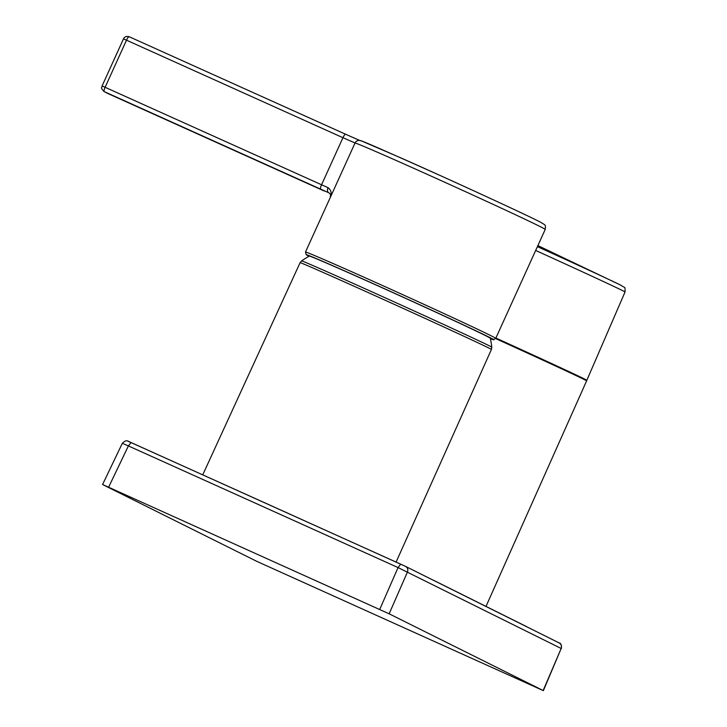 <?xml version="1.0" encoding="UTF-8"?>
<svg xmlns="http://www.w3.org/2000/svg" width="727" height="727" viewBox="0 0 727 727"><rect width="100%" height="100%" fill="white"/><g stroke="black" fill="none" stroke-linecap="round" stroke-linejoin="round"><path stroke-width="1.09" d="M535.672 250.452A102.698 0.9 -155.6 0 1 625.047 291.972L586.825 380.294A104.379 0.909 -155.6 0 0 586.825 380.285A104.379 0.909 -155.6 0 0 495.878 338.037M308.984 256.249A102.834 1.345 24.4 0 1 306.203 254.695A102.834 1.345 24.4 0 1 378.394 285.984A102.834 1.345 24.4 0 1 493.215 339.663A102.834 1.345 24.4 0 1 490.434 338.682M586.825 380.285L586.616 380.857A104.424 0.909 -155.6 0 0 586.625 380.848A104.424 0.909 -155.6 0 0 584.081 379.467A104.424 0.909 -155.6 0 0 495.632 338.573M301.605 260.884A104.415 0.909 24.4 0 1 386.137 298.243A104.415 0.909 24.4 0 1 489.244 345.779A104.415 0.909 24.4 0 1 491.779 347.152A122.336 122.336 0 0 0 490.361 338.291A99.417 1.3 -155.6 0 0 487.917 336.855A99.417 1.3 -155.6 0 0 390.017 291.3A99.417 1.3 -155.6 0 0 309.348 256.04A122.336 122.336 0 0 0 301.605 260.893L300.106 262.656L202.742 474.84M122.554 443.388L128.388 445.933A282485.619 274585.201 120.7 0 1 398.06 567.578L561.171 648.484L543.151 690.532L389.136 613.806L102.58 484.518L122.354 443.261C126.38 439.599 126.716 440.535 131.024 442.525L400.677 564.161M559.108 642.904C561.289 644.158 561.98 646.021 561.171 648.484L543.36 690.65L256.795 561.362L102.789 484.636M379.703 609.471L398.06 567.578L400.704 564.17L405.43 566.342C407.611 567.605 408.301 569.459 407.493 571.922L389.136 613.806M128.116 441.253L256.767 499.204M330.085 197.889L330.103 197.88C332.075 193.755 331.385 190.347 328.041 187.666L321.561 184.767L342.944 137.712L355.049 142.983L330.103 197.88A104.461 1.363 -155.6 0 0 330.085 197.889L305.504 252.005A104.461 1.363 24.4 0 1 378.921 283.912A104.461 1.363 24.4 0 1 495.705 338.428L493.215 339.663M329.349 193.091L329.186 192.982C330.431 193.836 330.776 195.354 330.24 197.526M102.198 85.986L321.561 184.767A4.307 1.009 -65.7 0 0 320.68 189.156L328.777 192.773A4.307 2.781 -66.2 0 1 328.041 187.666M625.047 291.972C624.984 285.829 625.756 288.701 620.822 285.202A98.563 0.863 -155.6 0 0 537.407 246.635M542.733 227.924A104.461 1.363 -155.6 0 0 428.457 174.898A104.461 1.363 -155.6 0 0 355.049 142.983A4.307 4.307 72.5 0 1 357.675 140.656C358.629 140.138 360.274 140.384 362.6 141.411L401.377 158.123C451.067 180.132 529.083 216.055 540.906 222.389C546.122 225.706 545.559 224.498 545.232 229.414A104.461 1.363 -155.6 0 0 542.733 227.924M540.697 222.289C537.108 220.217 500.321 202.751 442.38 176.525C385.101 150.798 357.893 138.902 360.756 140.838M491.779 347.152L491.434 349.451A105.042 0.918 -155.6 0 0 488.88 348.051A105.042 0.918 -155.6 0 0 384.901 300.124A105.042 0.918 -155.6 0 0 300.106 262.656M108.623 487.181L128.388 445.933L131.033 442.525M405.43 566.342L277.16 508.4M433.247 580.137L526.739 626.701M359.892 140.529L345.616 134.259A4.307 1.009 -65.7 0 1 345.616 134.259L129.179 36.732A4.307 1.009 114.3 0 0 129.17 36.732A4.307 1.009 114.3 0 0 126.507 40.185L342.944 137.712A4.307 1.009 -65.7 0 1 345.607 134.25L129.17 36.732C126.334 36.068 124.435 36.786 123.481 38.876L126.507 40.185L105.124 87.249A4.307 1.009 114.3 0 0 104.234 91.629L324.251 191.019A4.307 1.009 -65.7 0 1 324.251 191.019L107.823 93.501A4.307 1.009 114.3 0 0 107.823 93.501A4.307 1.009 114.3 0 0 107.841 93.51L107.605 93.392A4.307 4.189 -62.5 0 0 107.814 93.501M320.68 189.156L104.234 91.629A4.307 4.189 117.5 0 1 104.025 91.529C99.544 86.767 102.498 87.74 102.098 85.931L123.481 38.876M405.557 566.406L559.254 642.977C560.862 643.077 561.571 644.949 561.389 648.584M256.04 498.876L277.887 508.727M491.434 349.451L396.088 562.089M545.232 229.414L495.705 338.428M306.203 254.695L305.504 252.005M360.183 140.638L345.607 134.25M107.605 93.392L104.025 91.529M537.889 245.59L620.822 285.202M586.625 380.848L486.018 606.382"/></g></svg>
